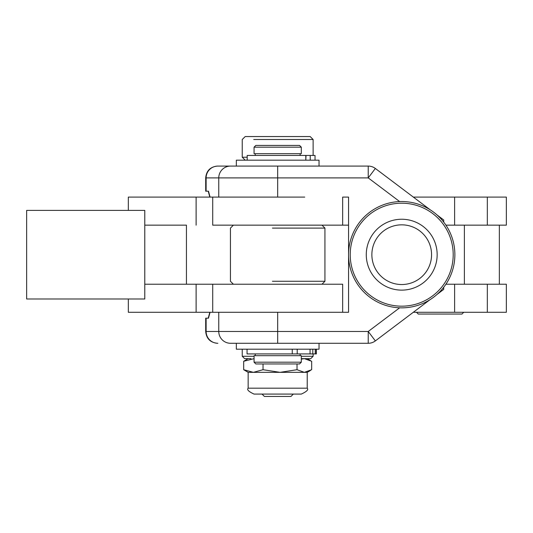 <?xml version="1.0" encoding="UTF-8"?>
<svg xmlns="http://www.w3.org/2000/svg" width="533" height="533" viewBox="0 0 533 533"><rect width="100%" height="100%" fill="white"/><g stroke="black" fill="none" stroke-linecap="round" stroke-linejoin="round"><path stroke-width="0.8" d="M342.659 197.097L348.555 197.097L342.659 197.097L342.659 225.153L348.555 225.153L342.659 225.153L342.659 197.097M487.322 225.153L445.914 225.153L454.616 225.153L454.616 197.097L413.341 197.097L487.322 197.097L487.322 225.153L506.35 225.153L506.35 197.097L454.616 197.097L454.616 225.153L487.322 225.153L487.322 197.097M129.372 197.097L210.069 197.097L196.111 197.097L196.111 225.153L196.111 197.097L128.32 197.097L128.32 210.388M128.32 298.986L128.32 312.278L196.111 312.278L196.111 284.222L196.111 312.278L210.069 312.278L129.372 312.278M487.322 312.278L413.341 312.278L506.35 312.278L506.35 284.222L487.322 284.222L487.322 312.278L487.322 284.222L454.616 284.222L454.616 312.278L454.616 284.222L445.914 284.222L487.322 284.222M348.555 312.278L342.659 312.278L348.555 312.278L348.555 254.687A53.16 53.16 0 0 1 401.715 201.527A53.16 53.16 0 0 1 454.876 254.687A53.16 53.16 0 0 1 401.715 307.847A53.16 53.16 0 0 1 348.555 254.687L348.555 197.097L346.164 197.097L348.555 197.097L348.555 312.278L304.756 312.278L348.555 312.278M196.111 312.278L248.151 312.278M435.541 265.261A35.438 35.438 0 0 1 375.645 278.692A35.438 35.438 0 0 1 393.96 220.102A35.438 35.438 0 0 1 435.541 265.261A35.438 35.438 0 0 0 393.96 220.102A35.438 35.438 0 0 0 375.645 278.692A35.438 35.438 0 0 0 435.541 265.261M436.98 294.469L443.716 289.392L443.716 287.274L443.716 289.392L436.98 294.469M206.118 331.473L218.763 331.473L218.763 312.278L218.763 331.473L277.673 331.473L277.673 312.278L277.673 331.473L206.118 331.473L206.118 318.181L206.118 331.473L205.691 331.473L206.118 331.473A11.813 11.786 90 0 0 217.904 343.285L217.504 343.285L217.904 343.285A11.813 11.786 -90 0 1 206.118 331.473M206.118 318.181L208.47 318.181L210.069 312.278L212.714 312.278L210.069 312.278L208.47 318.181L205.691 318.181L205.691 331.473C206.391 338.648 210.328 342.586 217.504 343.285M208.223 318.181L209.822 312.278L208.223 318.181M319.034 349.195L236.339 349.195L319.034 349.195L319.034 343.285L319.034 349.195M236.339 349.195L236.339 343.285L236.339 349.195L236.339 343.285L230.549 343.285A11.813 11.786 -90 0 1 218.763 331.473A11.813 11.786 90 0 0 230.549 343.285L277.673 343.285L277.673 331.473L368.236 331.473L399.643 307.808L368.236 331.473L277.673 331.473L277.673 343.285L368.236 343.285L368.236 331.473L368.236 343.285L230.549 343.285M236.339 160.18L236.339 166.083L236.339 160.18L319.034 160.18L236.339 160.18L236.339 166.083L277.673 166.083L217.904 166.083A11.813 11.786 90 0 0 206.118 177.902L206.118 191.187L208.47 191.187L210.069 197.097L212.714 197.097L210.069 197.097L208.47 191.187L206.118 191.187L206.118 177.902L205.691 177.902L206.118 177.902A11.813 11.786 -90 0 1 217.904 166.083L230.549 166.083A11.813 11.786 90 0 0 218.763 177.902L218.763 197.097L218.763 177.902L206.118 177.902L218.763 177.902A11.813 11.786 -90 0 1 230.549 166.083L217.904 166.083M319.034 166.083L319.034 160.18L319.034 166.083M443.716 219.982L443.716 222.094L443.716 219.982L436.98 214.906L443.716 219.982M430.231 209.822L375.352 168.468L430.231 209.822M430.004 299.693L375.352 340.907L368.236 331.473L375.352 340.907L430.004 299.693M454.876 254.687A53.16 53.16 0 0 0 401.715 201.527A53.16 53.16 0 0 0 348.555 254.687A53.16 53.16 0 0 0 401.715 307.847A53.16 53.16 0 0 0 454.876 254.687M277.673 177.902L218.763 177.902L277.673 177.902L277.673 166.083L368.236 166.083L230.549 166.083L277.673 166.083L277.673 177.902L368.236 177.902L368.236 166.083L368.236 177.902L277.673 177.902L277.673 197.097L277.673 177.902M217.504 166.083C210.328 166.789 206.391 170.727 205.691 177.902L205.691 191.187L206.118 191.187M208.223 191.187L209.822 197.097L208.47 191.187M399.643 201.567L368.236 177.902L375.352 168.468A11.813 11.813 0 0 0 368.236 166.083A11.813 11.813 0 0 1 375.352 168.468L368.236 177.902L399.643 201.567M304.756 197.097L212.714 197.097L304.756 197.097M368.236 343.285A11.813 11.813 0 0 0 375.352 340.907A11.813 11.813 0 0 1 368.236 343.285M144.783 298.986L144.783 210.388L26.65 210.388L26.65 298.986L144.783 298.986L26.65 298.986L26.65 210.388L144.783 210.388L144.783 298.986M342.659 284.222L186.437 284.222L186.437 225.153L144.783 225.153L186.437 225.153L186.437 284.222L212.714 284.222L212.714 312.278L304.756 312.278L212.714 312.278L212.714 284.222L342.659 284.222L342.659 312.278L342.659 284.222M464.383 284.222L464.383 225.153L464.383 284.222M144.783 284.222L186.437 284.222L144.783 284.222M212.714 225.153L342.659 225.153L212.714 225.153L212.714 197.097L212.714 225.153M247.192 157.228L242.242 157.228L247.192 157.228M253.728 139.506L313.124 139.506L253.728 139.506M313.124 155.456L313.124 139.506L310.173 136.555L245.2 136.555L242.242 139.506L242.242 157.228L245.2 160.18M262.029 394.087L264.395 396.445L290.978 396.445L293.337 394.087M300.132 155.456L300.132 153.684L255.24 153.684L255.24 155.456L247.252 155.456L305.795 155.456L247.192 155.456L247.192 160.18M255.24 353.919L255.24 355.691L300.132 355.691L300.132 353.919M301.312 355.691L254.061 355.691L254.061 362.187L301.312 362.187L254.061 362.187L255.833 363.959L299.539 363.959L301.312 362.187L301.312 355.691M292.983 363.959L262.383 363.959L292.983 363.959M292.983 145.416L262.383 145.416L292.983 145.416M254.061 153.684L301.312 153.684L301.312 147.181L254.061 147.181L301.312 147.181L299.539 145.416L255.833 145.416L254.061 147.181L254.061 153.684M416.493 312.278L418.265 314.05L461.971 314.05L463.743 312.278M272.436 228.104L324.937 228.104L272.436 228.104M272.436 281.264L324.937 281.264L272.436 281.264M310.059 353.919L292.251 353.919L292.251 349.195L292.251 353.919L297.207 353.919L297.207 349.195L297.207 353.919L312.804 353.919L310.059 353.919L310.059 349.195L310.059 353.919M315.243 353.919L315.243 349.195L315.243 353.919L316.209 353.919L312.804 353.919L316.209 353.919L316.209 349.195L316.369 353.919L316.369 349.195M247.052 349.195L247.052 353.919L292.251 353.919M312.804 349.195L312.804 353.919L312.804 349.195M306.022 155.456L305.795 160.18L305.795 155.456L314.177 155.456M315.036 160.18L315.036 155.456L310.219 155.456L310.219 160.18L310.219 155.456L305.795 155.456M311.678 361.281L311.678 369.709L311.678 361.281L304.35 358.642L301.312 359.129L304.35 358.642L311.678 361.281M297.028 363.959L297.028 369.709L304.35 372.347L311.678 369.709L304.35 372.347L297.028 369.709L280.032 372.347L263.029 369.709L253.362 372.347L243.688 369.709L248.151 372.347L307.221 372.347L280.032 372.347L297.028 369.709L297.028 363.959M243.688 369.709L243.688 361.281L243.688 369.709L253.362 372.347L263.029 369.709L263.029 363.959L263.029 369.709L280.032 372.347L248.151 372.347L248.151 388.177L307.221 388.177L248.151 388.177C246.652 389.616 248.618 391.588 254.061 394.087L301.312 394.087C306.755 391.588 308.72 389.616 307.221 388.177L307.221 372.347L310.393 370.515M254.061 358.662L243.688 361.281L254.061 358.662M248.151 358.642L243.688 361.281M304.35 358.642L310.766 358.642L301.312 358.642L310.766 358.642L313.124 356.284L301.312 356.284L313.124 356.284L313.124 353.919M251.016 358.642L244.607 358.642L242.242 356.284L254.061 356.284L242.242 356.284L242.242 349.195M350.221 254.687A51.494 51.494 0 0 0 427.459 299.279A51.494 51.494 0 0 0 427.459 210.095A51.494 51.494 0 0 0 350.221 254.687A51.494 51.494 0 0 1 427.459 210.095A51.494 51.494 0 0 1 427.459 299.279A51.494 51.494 0 0 1 350.221 254.687M431.563 254.687A29.848 29.848 0 0 0 401.715 224.839A29.848 29.848 0 0 0 371.867 254.687A29.848 29.848 0 0 0 401.715 284.535A29.848 29.848 0 0 0 431.563 254.687A29.848 29.848 0 0 1 401.715 284.535A29.848 29.848 0 0 1 371.867 254.687A29.848 29.848 0 0 1 401.715 224.839A29.848 29.848 0 0 1 431.563 254.687M499.354 284.222L499.354 225.153M321.985 284.222L324.937 281.264L324.937 228.104L321.985 225.153M233.387 284.222L230.429 281.264L230.429 228.104L233.387 225.153M310.393 360.475L307.221 358.642"/></g></svg>
